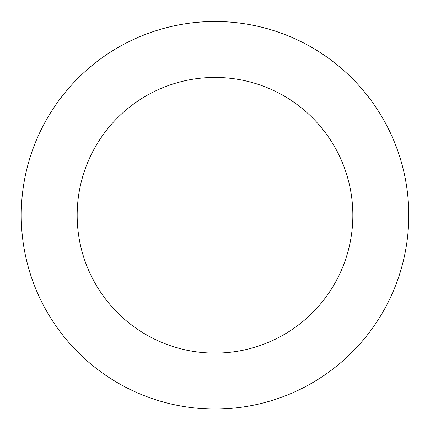 <?xml version="1.0" encoding="UTF-8"?>
<svg xmlns="http://www.w3.org/2000/svg" width="430" height="430" viewBox="0 0 430 430"><rect width="100%" height="100%" fill="white"/><g stroke="black" fill="none" stroke-linecap="round" stroke-linejoin="round"><path stroke-width="0.64" d="M389.607 131.225A193.774 193.774 0 0 0 54.927 106.086A193.774 193.774 0 0 0 200.493 408.5A193.774 193.774 0 0 0 389.607 131.225M339.206 155.488A137.837 137.837 0 0 0 101.136 137.605A137.837 137.837 0 0 0 204.685 352.718A137.837 137.837 0 0 0 339.206 155.488"/></g></svg>
